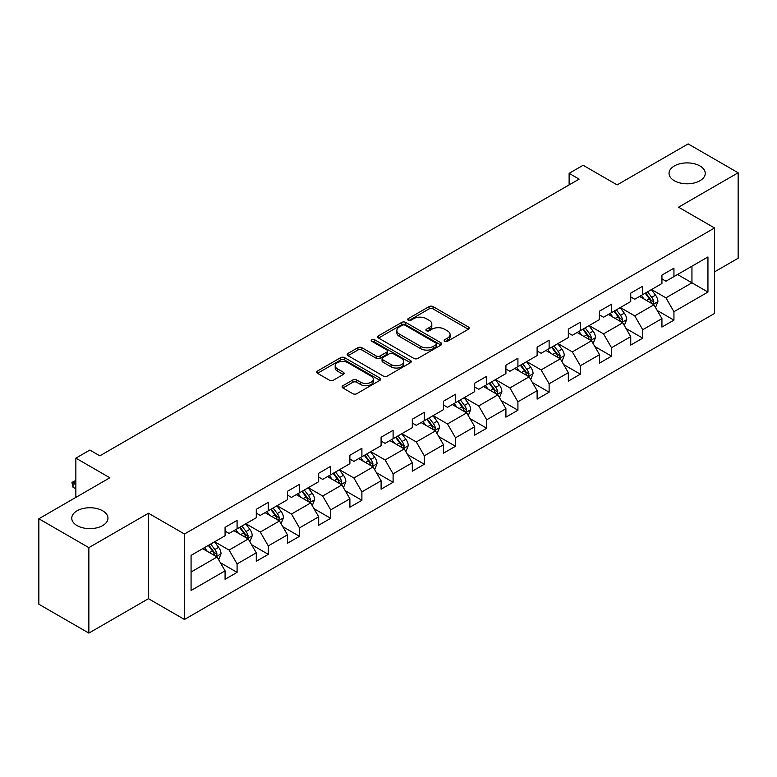 <?xml version="1.0" encoding="UTF-8"?>
<svg xmlns="http://www.w3.org/2000/svg" width="777" height="777" viewBox="0 0 777 777"><rect width="100%" height="100%" fill="white"/><g stroke="black" fill="none" stroke-linecap="round" stroke-linejoin="round"><path stroke-width="1.17" d="M444.765 341.297A1.942 1.127 0 0 0 447.513 341.297L468.376 329.254A2.778 1.603 0 0 0 469.191 328.117A2.778 1.603 0 0 0 468.376 326.991L433.032 306.585A2.778 1.603 0 0 0 429.108 306.585L408.246 318.628A1.942 1.127 0 0 0 407.672 319.425A1.942 1.127 0 0 0 408.246 320.211A1.942 1.127 0 0 0 410.994 320.211L413.694 318.657A8.887 5.128 0 0 1 426.262 318.657L429.205 320.357A8.887 5.128 0 0 1 431.808 323.98A8.887 5.128 0 0 1 429.205 327.612L426.505 329.166A1.942 1.127 0 0 0 425.932 329.963A1.942 1.127 0 0 0 426.505 330.759A1.942 1.127 0 0 0 429.254 330.759L431.954 329.195A8.887 5.128 0 0 1 444.522 329.195L447.465 330.895A8.887 5.128 0 0 1 450.068 334.528A8.887 5.128 0 0 1 447.465 338.15L444.765 339.714A1.942 1.127 0 0 0 444.191 340.511A1.942 1.127 0 0 0 444.765 341.297L444.765 339.714M102.661 510.8A18.104 10.451 0 0 0 82.925 508.537A18.104 10.451 0 0 0 71.756 518.191A18.104 10.451 0 0 0 77.059 525.582A18.104 10.451 0 0 0 96.785 527.845A18.104 10.451 0 0 0 107.964 518.191A18.104 10.451 0 0 0 102.661 510.8M699.941 165.957A18.104 10.451 0 0 0 680.215 163.694A18.104 10.451 0 0 0 669.036 173.349A18.104 10.451 0 0 0 674.339 180.74A18.104 10.451 0 0 0 694.075 183.003A18.104 10.451 0 0 0 705.244 173.349A18.104 10.451 0 0 0 699.941 165.957M342.91 385.703A2.778 1.603 0 0 0 342.103 386.839A2.778 1.603 0 0 0 342.91 387.976L352.826 393.696A2.778 1.603 0 0 0 356.75 393.696L379.924 380.322A2.778 1.603 0 0 0 380.74 379.186A2.778 1.603 0 0 0 379.924 378.059L344.58 357.653A2.778 1.603 0 0 0 340.656 357.653L317.482 371.027A2.778 1.603 0 0 0 316.676 372.164A2.778 1.603 0 0 0 317.482 373.29L329.467 380.206A2.778 1.603 0 0 0 333.391 380.206L343.308 374.485A2.778 1.603 0 0 0 344.114 373.348A2.778 1.603 0 0 0 343.308 372.222L337.364 368.784A7.43 4.293 0 0 1 335.188 365.753A7.43 4.293 0 0 1 339.772 361.791A7.43 4.293 0 0 1 347.873 362.723L371.134 376.155A7.43 4.293 0 0 1 373.31 379.186A7.43 4.293 0 0 1 368.725 383.148A7.43 4.293 0 0 1 360.635 382.226L356.75 379.982A2.778 1.603 0 0 0 352.826 379.982L342.91 385.703L342.91 387.976M714.549 271.863L738.15 258.236L738.15 172.776L688.14 143.9L617.132 184.897L583.129 165.268L569.123 173.349L579.127 179.128L99.854 455.827L89.86 450.058L75.855 458.139L75.855 497.406M88.86 547.639L88.86 633.1L148.465 598.688L148.465 513.228L88.86 547.639L38.85 518.764L109.858 477.768L75.855 458.139M148.465 513.228L184.47 534.013L714.549 227.972L714.549 313.432L184.47 619.473L184.47 534.013M738.15 172.776L678.544 207.187L714.549 227.972M413.888 358.44A2.778 1.603 0 0 0 417.812 358.44L440.986 345.066A2.778 1.603 0 0 0 441.802 343.939A2.778 1.603 0 0 0 440.986 342.803L405.643 322.397A2.778 1.603 0 0 0 401.719 322.397L378.545 335.771A2.778 1.603 0 0 0 377.739 336.907A2.778 1.603 0 0 0 378.545 338.044L413.888 358.44M372.552 341.715A1.942 1.127 0 0 1 374.524 341.997L374.524 339.685L410.45 360.431A2.778 1.603 0 0 1 411.266 361.558A2.778 1.603 0 0 1 410.45 362.694L387.286 376.068A2.778 1.603 0 0 1 383.362 376.068L348.018 355.672L348.018 353.399A2.778 1.603 0 0 0 347.202 354.535A2.778 1.603 0 0 0 348.018 355.672M348.018 353.399L357.935 347.678A2.778 1.603 0 0 1 361.859 347.678L376.194 355.953A2.778 1.603 0 0 0 380.118 355.953L386.693 352.156A2.778 1.603 0 0 0 387.509 351.019A2.778 1.603 0 0 0 386.693 349.883L371.775 341.268A1.942 1.127 0 0 1 371.202 340.481A1.942 1.127 0 0 1 372.406 339.442A1.942 1.127 0 0 1 374.524 339.685M88.86 633.1L38.85 604.224L38.85 518.764M220.377 562.713L237.082 572.358L237.082 563.927L256.284 552.836L256.284 561.266L268.279 554.341L268.279 545.91L287.49 534.819L287.49 543.249L299.485 536.324L299.485 527.894L318.687 516.802L318.687 525.233L330.691 518.308L330.691 509.877L349.893 498.785L349.893 507.216L361.897 500.291L361.897 491.86L381.099 480.769L381.099 489.199L393.104 482.274L393.104 473.844L412.305 462.762L412.305 471.192L424.3 464.257L424.3 455.827L443.512 444.745L443.512 453.176L455.507 446.241L455.507 437.81L474.708 426.728L474.708 435.159L486.713 428.224L486.713 419.794L505.914 408.712L505.914 417.142L517.919 410.207L517.919 401.777L537.121 390.695L537.121 399.125L549.125 392.2L549.125 383.77L568.327 372.678L568.327 381.109L580.332 374.184L580.332 365.753L599.533 354.662L599.533 363.092L611.528 356.167L611.528 347.737L630.739 336.645L630.739 345.075L642.734 338.15L642.734 329.72L661.936 318.628L661.936 327.059L673.941 320.134L673.941 311.703L707.944 292.074L707.944 256.964L691.948 266.2L691.948 282.828L707.944 292.074M237.082 572.358L225.077 579.283L225.077 570.852L191.074 590.481L191.074 555.38L225.077 535.741L225.077 527.311L237.082 520.386L237.082 528.816L256.284 517.725L256.284 509.294L268.279 502.369L268.279 510.8L287.49 499.708L287.49 491.278L299.485 484.353L299.485 492.783L318.687 481.701L318.687 473.271L330.691 466.336L330.691 474.766L349.893 463.684L349.893 455.254L361.897 448.319L361.897 456.75L381.099 445.668L381.099 437.237L393.104 430.303L393.104 438.733L412.305 427.651L412.305 419.221L424.3 412.286L424.3 420.716L443.512 409.634L443.512 401.204L455.507 394.269L455.507 402.7L474.708 391.618L474.708 383.187L486.713 376.262L486.713 384.693L505.914 373.601L505.914 365.171L517.919 358.246L517.919 366.676L537.121 355.584L537.121 347.154L549.125 340.229L549.125 348.659L568.327 337.568L568.327 329.137L580.332 322.212L580.332 330.643L599.533 319.551L599.533 311.121L611.528 304.195L611.528 312.626L630.739 301.544L630.739 293.104L642.734 286.179L642.734 294.609L661.936 283.527L661.936 275.097L673.941 268.162L673.941 276.593L707.944 256.964M233.877 530.662L248.281 538.976L229.079 550.067L214.675 541.754M225.077 531.128L229.079 533.43L237.082 528.816M229.079 550.067L237.082 563.927M248.281 538.976L256.284 552.836M265.083 512.645L279.487 520.959L260.285 532.051L245.882 523.737M256.284 513.111L260.285 515.423L268.279 510.8M260.285 532.051L268.279 545.91M279.487 520.959L287.49 534.819M296.29 494.628L310.693 502.942L291.482 514.034L277.088 505.72M287.49 495.095L291.482 497.406L299.485 492.783M291.482 514.034L299.485 527.894M310.693 502.942L318.687 516.802M327.496 476.612L341.89 484.926L322.688 496.017L308.284 487.703M318.687 477.078L322.688 479.39L330.691 474.766M322.688 496.017L330.691 509.877M341.89 484.926L349.893 498.785M358.692 458.595L373.096 466.919L353.894 478.001L339.491 469.687M349.893 459.061L353.894 461.373L361.897 456.75M353.894 478.001L361.897 491.86M373.096 466.919L381.099 480.769M389.899 440.588L404.302 448.902L385.101 459.984L370.697 451.67M381.099 441.045L385.101 443.356L393.104 438.733M385.101 459.984L393.104 473.844M404.302 448.902L412.305 462.762M421.105 422.571L435.508 430.885L416.307 441.967L401.903 433.653M412.305 423.028L416.307 425.34L424.3 420.716M416.307 441.967L424.3 455.827M435.508 430.885L443.512 444.745M452.311 404.555L466.715 412.869L447.513 423.951L433.11 415.637M443.512 405.011L447.513 407.323L455.507 402.7M447.513 423.951L455.507 437.81M466.715 412.869L474.708 426.728M483.517 386.538L497.911 394.852L478.71 405.934L464.306 397.62M474.708 386.995L478.71 389.306L486.713 384.693M478.71 405.934L486.713 419.794M497.911 394.852L505.914 408.712M514.714 368.521L529.118 376.835L509.916 387.927L495.512 379.603M505.914 368.988L509.916 371.289L517.919 366.676M509.916 387.927L517.919 401.777M529.118 376.835L537.121 390.695M545.92 350.505L560.324 358.819L541.122 369.91L526.719 361.596M537.121 350.971L541.122 353.273L549.125 348.659M541.122 369.91L549.125 383.77M560.324 358.819L568.327 372.678M577.126 332.488L591.53 340.802L572.328 351.894L557.925 343.58M568.327 332.954L572.328 335.266L580.332 330.643M572.328 351.894L580.332 365.753M591.53 340.802L599.533 354.662M608.333 314.471L622.736 322.785L603.535 333.877L589.131 325.563M599.533 314.938L603.535 317.249L611.528 312.626M603.535 333.877L611.528 347.737M622.736 322.785L630.739 336.645M639.539 296.455L653.943 304.769L634.731 315.86L620.337 307.546M630.739 296.921L634.731 299.232L642.734 294.609M634.731 315.86L642.734 329.72M653.943 304.769L661.936 318.628M677.544 274.514L691.948 282.828L665.938 297.844L651.534 289.53M661.936 278.904L665.938 281.216L673.941 276.593M665.938 297.844L673.941 311.703M148.465 598.688L184.47 619.473M569.123 173.349L569.123 184.897M191.074 572.008L217.074 556.992L202.671 548.679M217.074 556.992L225.077 570.852M657.235 310.489L673.941 320.134M626.039 328.506L642.734 338.15M594.832 346.523L611.528 356.167M563.626 364.539L580.332 374.184M532.42 382.556L549.125 392.2M501.214 400.573L517.919 410.207M470.007 418.58L486.713 428.224M438.811 436.596L455.507 446.241M407.604 454.613L424.3 464.257M376.398 472.63L393.104 482.274M345.192 490.646L361.897 500.291M313.986 508.663L330.691 518.308M282.789 526.68L299.485 536.324M251.583 544.696L268.279 554.341M445.542 341.569L447.465 340.462A8.887 5.128 0 0 0 450.068 336.839L450.068 334.528M431.808 323.98L431.808 326.291A8.887 5.128 0 0 1 429.205 329.924L427.282 331.031M468.337 329.273L433.032 308.896A2.778 1.603 0 0 0 429.108 308.896L409.023 320.493M440.947 345.085L405.643 324.708A2.778 1.603 0 0 0 401.719 324.708L378.584 338.063M436.072 344.726A1.942 1.127 0 0 0 436.645 343.939A1.942 1.127 0 0 0 436.072 343.143L405.05 325.233A1.942 1.127 0 0 0 402.301 325.233L399.456 326.874A8.887 5.128 0 0 0 396.853 330.507A8.887 5.128 0 0 0 399.456 334.129L420.668 346.377A8.887 5.128 0 0 0 433.226 346.377L436.072 344.726L436.072 347.037A1.942 1.127 0 0 0 436.645 346.241L436.645 343.939M396.853 330.507L396.853 332.809A8.887 5.128 0 0 0 399.456 336.441L399.456 334.129M436.072 347.037L433.226 348.679A8.887 5.128 0 0 1 420.668 348.679L399.456 336.441M348.057 355.691L357.935 349.99L357.935 347.678M387.509 351.019L387.509 353.331A2.778 1.603 0 0 1 386.693 354.467L380.118 358.265A2.778 1.603 0 0 1 376.194 358.265L361.859 349.99A2.778 1.603 0 0 0 357.935 349.99M374.524 341.997L410.421 362.713M391.064 364.539A7.43 4.293 0 0 0 399.155 365.472A7.43 4.293 0 0 0 403.749 361.509A7.43 4.293 0 0 0 401.573 358.469L393.376 353.739A2.778 1.603 0 0 0 389.442 353.739L382.867 357.537A2.778 1.603 0 0 0 382.051 358.673A2.778 1.603 0 0 0 382.867 359.809L391.064 364.539L391.064 366.851A7.43 4.293 0 0 0 399.155 367.774A7.43 4.293 0 0 0 403.749 363.811L403.749 361.509M382.051 358.673L382.051 360.984A2.778 1.603 0 0 0 382.867 362.111L382.867 359.809M391.064 366.851L382.867 362.111M373.31 379.186L373.31 381.497A7.43 4.293 0 0 1 368.725 385.46A7.43 4.293 0 0 1 360.635 384.528L356.75 382.294A2.778 1.603 0 0 0 352.826 382.294L342.948 387.995M335.188 365.753L335.188 368.065A7.43 4.293 0 0 0 337.364 371.095L337.364 368.784M343.269 374.504L337.364 371.095M379.924 378.059L379.924 380.322L344.58 359.965A2.778 1.603 0 0 0 340.656 359.965L317.521 373.319L317.482 371.027M655.516 307.507L657.896 301.515A7.498 4.332 -120 0 0 655.506 295.134L651.379 289.617M644.182 299.135L641.375 295.396M652.777 304.108L653.855 301.835A7.498 4.332 -120 0 0 651.709 297.329L647.581 291.812M645.697 292.9L650.281 299.019A3.817 2.205 60 0 1 650.971 300.175L653.855 301.835M645.172 293.201L649.3 298.708A7.498 4.332 60 0 1 651.447 303.224M624.31 325.524L626.689 319.532A7.498 4.332 -120 0 0 624.3 313.15L620.172 307.634M612.975 317.152L610.168 313.413M621.571 322.115L622.649 319.852A7.498 4.332 -120 0 0 620.502 315.345L616.375 309.829M614.49 310.917L619.075 317.026A3.817 2.205 60 0 1 619.764 318.191L622.649 319.852M613.976 311.218L618.103 316.725A7.498 4.332 60 0 1 620.25 321.241M593.113 343.541L595.493 337.548A7.498 4.332 -120 0 0 593.094 331.167L588.966 325.65M581.769 335.169L578.962 331.429M590.365 340.132L591.443 337.869A7.498 4.332 -120 0 0 589.296 333.362L585.168 327.845M583.294 328.933L587.868 335.042A3.817 2.205 60 0 1 588.568 336.208L591.443 337.869M582.769 329.234L586.897 334.741A7.498 4.332 60 0 1 589.044 339.258M561.907 361.558L564.287 355.565A7.498 4.332 -120 0 0 561.888 349.184L557.76 343.667M550.563 353.185L547.766 349.446M559.168 358.148L560.236 355.885A7.498 4.332 -120 0 0 558.09 351.379L553.962 345.862M552.088 346.95L556.662 353.059A3.817 2.205 60 0 1 557.362 354.225L560.236 355.885M551.563 347.251L555.691 352.758A7.498 4.332 60 0 1 557.837 357.265M530.701 379.574L533.08 373.582A7.498 4.332 -120 0 0 530.691 367.191L526.563 361.684M519.366 371.202L516.559 367.463M527.962 376.165L529.03 373.902A7.498 4.332 -120 0 0 526.884 369.386L522.756 363.879M520.881 364.967L525.456 371.076A3.817 2.205 60 0 1 526.155 372.241L529.03 373.902M520.357 365.268L524.485 370.775A7.498 4.332 60 0 1 526.631 375.281M499.494 397.591L501.874 391.598A7.498 4.332 -120 0 0 499.485 385.207L495.357 379.7M488.16 389.219L485.353 385.47M496.756 394.182L497.824 391.919A7.498 4.332 -120 0 0 495.687 387.402L491.55 381.895M489.675 382.983L494.259 389.092A3.817 2.205 60 0 1 494.949 390.248L497.824 391.919M489.151 383.284L493.278 388.791A7.498 4.332 60 0 1 495.425 393.298M468.288 415.608L470.668 409.615A7.498 4.332 -120 0 0 468.278 403.224L464.151 397.717M456.954 407.235L454.147 403.486M465.549 412.198L466.627 409.926A7.498 4.332 -120 0 0 464.481 405.419L460.353 399.912M458.469 400.99L463.053 407.109A3.817 2.205 60 0 1 463.743 408.265L466.627 409.926M457.954 401.291L462.082 406.808A7.498 4.332 60 0 1 464.228 411.315M437.092 433.624L439.471 427.622A7.498 4.332 -120 0 0 437.072 421.241L432.944 415.734M425.747 425.252L422.941 421.503M434.343 430.215L435.421 427.942A7.498 4.332 -120 0 0 433.275 423.436L429.147 417.929M427.263 419.007L431.847 425.126A3.817 2.205 60 0 1 432.536 426.282L435.421 427.942M426.748 419.308L430.876 424.825A7.498 4.332 60 0 1 433.022 429.331M405.885 451.641L408.265 445.639A7.498 4.332 -120 0 0 405.866 439.258L401.738 433.751M394.541 443.269L391.744 439.52M403.146 448.232L404.215 445.959A7.498 4.332 -120 0 0 402.068 441.453L397.941 435.946M396.066 437.024L400.641 443.143A3.817 2.205 60 0 1 401.34 444.298L404.215 445.959M395.542 437.325L399.669 442.841A7.498 4.332 60 0 1 401.816 447.348M374.679 469.648L377.059 463.655A7.498 4.332 -120 0 0 374.669 457.274L370.542 451.767M363.335 461.285L360.538 457.536M371.94 466.249L373.009 463.976A7.498 4.332 -120 0 0 370.862 459.469L366.734 453.953M364.86 455.04L369.434 461.159A3.817 2.205 60 0 1 370.134 462.315L373.009 463.976M364.335 455.341L368.463 460.858A7.498 4.332 60 0 1 370.61 465.365M343.473 487.665L345.852 481.672A7.498 4.332 -120 0 0 343.463 475.291L339.335 469.774M332.138 479.292L329.331 475.553M340.734 484.265L341.802 481.993A7.498 4.332 -120 0 0 339.656 477.486L335.528 471.969M333.654 473.057L338.238 479.176A3.817 2.205 60 0 1 338.927 480.332L341.802 481.993M333.129 473.358L337.257 478.875A7.498 4.332 60 0 1 339.403 483.381M312.267 505.681L314.646 499.689A7.498 4.332 -120 0 0 312.257 493.308L308.129 487.791M300.932 497.309L298.125 493.57M309.528 502.272L310.606 500.009A7.498 4.332 -120 0 0 308.459 495.503L304.331 489.986M302.447 491.074L307.032 497.183A3.817 2.205 60 0 1 307.721 498.348L310.606 500.009M301.923 491.375L306.06 496.882A7.498 4.332 60 0 1 308.197 501.398M281.06 523.698L283.44 517.705A7.498 4.332 -120 0 0 281.051 511.324L276.923 505.808M269.726 515.326L266.919 511.587M278.321 520.289L279.399 518.026A7.498 4.332 -120 0 0 277.253 513.519L273.125 508.003M271.241 509.09L275.825 515.2A3.817 2.205 60 0 1 276.515 516.365L279.399 518.026M270.726 509.391L274.854 514.898A7.498 4.332 60 0 1 277 519.415M249.864 541.715L252.243 535.722A7.498 4.332 -120 0 0 249.844 529.341L245.717 523.824M238.52 533.343L235.713 529.603M247.115 538.306L248.193 536.043A7.498 4.332 -120 0 0 246.047 531.536L241.919 526.019M240.044 527.107L244.619 533.216A3.817 2.205 60 0 1 245.318 534.382L248.193 536.043M239.52 527.408L243.648 532.915A7.498 4.332 60 0 1 245.794 537.422M218.658 559.731L221.037 553.739A7.498 4.332 -120 0 0 218.648 547.358L214.51 541.841M207.313 551.359L204.516 547.62M215.919 556.322L216.987 554.059A7.498 4.332 -120 0 0 214.84 549.543L210.713 544.036M208.838 545.124L213.413 551.233A3.817 2.205 60 0 1 214.112 552.398L216.987 554.059M208.314 545.425L212.442 550.932A7.498 4.332 60 0 1 214.588 555.438M75.855 481.419L73.019 483.061L75.855 484.702M73.019 487.218L71.911 482.42L73.019 483.061L73.019 487.218L75.855 488.859M71.911 482.42L75.855 480.439M447.465 340.462L447.465 338.15M426.505 330.759L426.505 329.166M429.205 329.924L429.205 327.612M408.246 320.211L408.246 318.628M429.108 308.896L429.108 306.585M433.032 308.896L433.032 306.585M468.376 329.254L468.376 326.991M378.545 338.044L378.545 335.771M401.719 324.708L401.719 322.397M405.643 324.708L405.643 322.397M440.986 345.066L440.986 342.803M420.668 348.679L420.668 346.377M433.226 348.679L433.226 346.377M361.859 349.99L361.859 347.678M376.194 358.265L376.194 355.953M380.118 358.265L380.118 355.953M386.693 354.467L386.693 352.156M410.45 362.694L410.45 360.431M352.826 382.294L352.826 379.982M356.75 382.294L356.75 379.982M360.635 384.528L360.635 382.226M343.308 374.485L343.308 372.222M340.656 359.965L340.656 357.653M344.58 359.965L344.58 357.653M653.195 304.341L657.847 301.661M651.709 297.329L655.506 295.134M646.377 300.408L649.3 298.708M621.998 322.358L626.641 319.677M620.502 315.345L624.3 313.15M615.17 318.424L618.103 316.725M590.792 340.375L595.444 337.694M589.296 333.362L593.094 331.167M583.964 336.441L586.897 334.741M559.586 358.391L564.238 355.711M558.09 351.379L561.888 349.184M552.758 354.448L555.691 352.758M528.379 376.408L533.032 373.727M526.884 369.386L530.691 367.191M521.552 372.465L524.485 370.775M497.173 394.425L501.825 391.744M495.687 387.402L499.485 385.207M490.355 390.481L493.278 388.791M465.967 412.441L470.619 409.751M464.481 405.419L468.278 403.224M459.149 408.498L462.082 406.808M434.77 430.458L439.413 427.768M433.275 423.436L437.072 421.241M427.942 426.515L430.876 424.825M403.564 448.475L408.216 445.784M402.068 441.453L405.866 439.258M396.736 444.531L399.669 442.841M372.358 466.491L377.01 463.801M370.862 459.469L374.669 457.274M365.53 462.548L368.463 460.858M341.152 484.508L345.804 481.818M339.656 477.486L343.463 475.291M334.324 480.565L337.257 478.875M309.945 502.515L314.598 499.834M308.459 495.503L312.257 493.308M303.127 498.581L306.06 496.882M278.749 520.532L283.391 517.851M277.253 513.519L281.051 511.324M271.921 516.598L274.854 514.898M247.542 538.548L252.195 535.868M246.047 531.536L249.844 529.341M240.715 534.605L243.648 532.915M216.336 556.565L220.989 553.884M214.84 549.543L218.648 547.358M209.508 552.622L212.442 550.932"/></g></svg>
